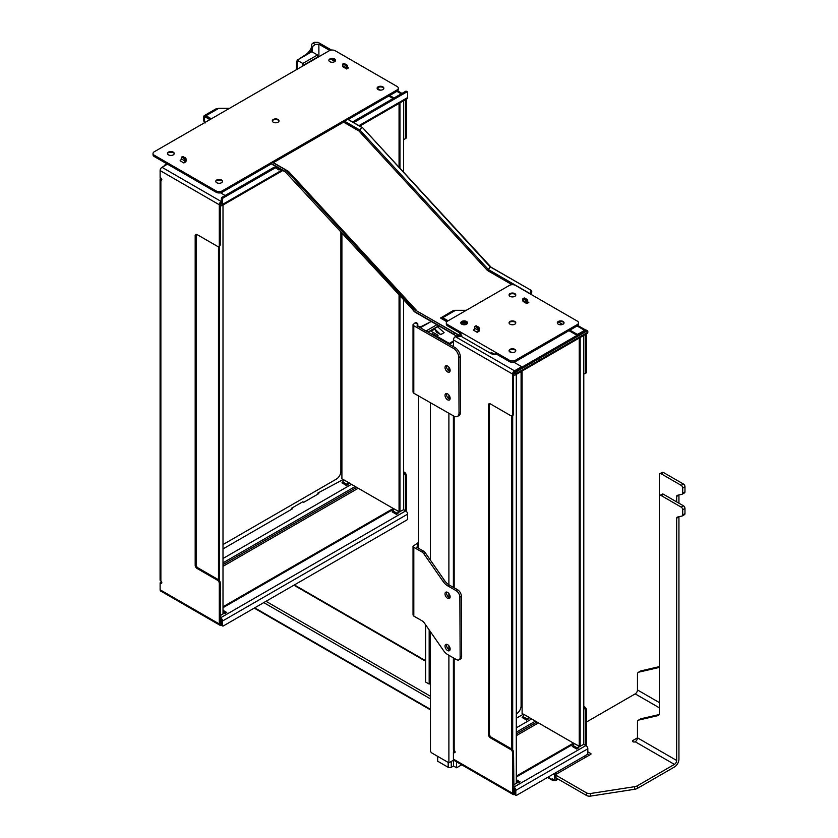 <?xml version="1.0" encoding="UTF-8"?>
<svg xmlns="http://www.w3.org/2000/svg" width="838" height="838" viewBox="0 0 838 838"><rect width="100%" height="100%" fill="white"/><g stroke="black" fill="none" stroke-linecap="round" stroke-linejoin="round"><path stroke-width="1.26" d="M297.144 60.608L296.474 61.771L296.474 69.659M297.5 59.99L305.221 54.983A10.664 6.159 120 0 0 310.825 48.866A3.195 1.844 120 0 0 311.401 46.781L311.401 45.755A2.137 1.236 -60 0 1 312.909 43.136L314.271 42.35L318.042 42.34L331.565 50.071M296.474 61.771L297.144 62.148M309.4 53.129A10.664 6.159 120 0 0 311.956 49.515A3.195 1.844 120 0 0 312.427 48.279L312.605 46.436L315.266 44.477L318.859 44.194L318.911 56.701M329.826 50.469L318.859 44.194M312.406 52.029L312.427 48.279M446.685 365.682A3.624 2.095 -120 0 0 447.272 369.149A3.624 2.095 -120 0 0 449.985 371.391M447.565 366.007A3.624 2.095 60 0 1 449.943 369.202A3.624 2.095 60 0 1 449.398 372.114A3.624 2.095 60 0 1 445.764 370.019A3.624 2.095 60 0 1 445.764 365.839A3.624 2.095 60 0 1 447.565 366.007M446.685 393.546A3.624 2.095 -120 0 0 447.272 397.013A3.624 2.095 -120 0 0 449.985 399.255M447.565 393.87A3.624 2.095 60 0 1 449.943 397.065A3.624 2.095 60 0 1 449.398 399.977A3.624 2.095 60 0 1 445.764 397.882A3.624 2.095 60 0 1 445.764 393.692A3.624 2.095 60 0 1 447.565 393.87M420.927 327.407A10.664 6.159 -60 0 1 419.555 327.291M418.089 326.453A3.195 1.844 -60 0 1 417.9 326.066L417.753 323.552L417.094 325.888L454.982 347.529A7.469 4.305 60 0 1 460.282 356.653L460.533 412.087A7.469 4.305 60 0 1 458.994 415.533L457.485 416.402A7.469 4.305 -120 0 0 459.025 412.956L458.774 357.522A7.469 4.305 -120 0 0 453.473 348.399L413.794 325.731L413.019 324.652L415.156 322.787A2.137 1.236 120 0 1 416.214 322.672L417.753 323.552M413.019 341.433L413.019 368.835M418.424 326.642A10.664 6.159 -60 0 0 422.844 325.741L430.564 321.844M413.019 324.652L413.019 392.121L413.794 393.211L453.777 416.046A7.469 4.305 -120 0 0 457.485 416.402M589.208 755.258L587.469 754.252M659.883 473.69L662.146 472.381A2.661 1.54 60 0 1 663.476 472.517L683.462 484.05L681.2 485.359L661.224 473.816A2.661 1.54 -120 0 0 659.883 473.69A2.661 1.54 -120 0 0 659.338 474.905L659.338 496.672A2.661 1.54 60 0 1 659.883 495.457A2.661 1.54 60 0 1 661.224 495.583L681.2 507.126A2.137 1.236 60 0 1 682.708 509.734L682.708 514.961A2.137 1.236 60 0 1 682.268 515.936A2.137 1.236 60 0 1 682.069 516.009L677.324 517.109A2.137 1.236 -120 0 0 677.114 517.193A2.137 1.236 -120 0 0 676.675 518.167L678.937 516.857L678.937 759.176A6.4 3.698 120 0 1 674.412 767.011L637.467 788.338A6.4 3.698 180 0 1 634.596 789.291L590.591 796.1A4.263 2.462 180 0 1 586.474 795.461L556.034 777.884A1.068 0.618 180 0 1 555.73 777.455L555.73 774.846A1.068 0.618 180 0 1 556.034 774.406L557.354 773.642A1.068 0.618 -0 0 0 557.605 773.411L582.965 758.778A1.068 0.618 -0 0 0 583.374 758.631L590.717 754.378A1.068 0.618 -0 0 0 590.717 753.509L587.815 751.833M676.675 518.167L676.675 760.475A3.195 1.844 -60 0 1 674.412 764.392L637.467 785.73A6.4 3.698 180 0 1 634.596 786.683L590.591 793.492A4.263 2.462 180 0 1 586.474 792.853L556.034 775.276A1.068 0.618 180 0 1 555.73 774.846M632.941 740.457A1.603 0.922 -0 0 0 632.481 741.106A1.603 0.922 -0 0 0 633.465 741.955A1.603 0.922 -0 0 0 635.204 741.756A3.195 1.844 120 0 0 637.467 737.838L632.941 740.457L632.941 741.756M586.495 722L635.204 693.874A3.195 1.844 120 0 0 637.467 689.957L637.467 674.286A4.263 2.462 -120 0 1 638.357 672.327A4.263 2.462 -120 0 1 638.755 672.17L658.05 667.718A4.263 2.462 60 0 0 658.448 667.561A4.263 2.462 60 0 0 659.338 665.602M661.224 495.583L663.476 494.284A2.661 1.54 -120 0 0 662.146 494.148L659.883 495.457M659.338 496.672L659.338 713.484A4.263 2.462 60 0 1 658.448 715.443A4.263 2.462 60 0 1 658.05 715.6L638.755 720.062A4.263 2.462 -120 0 0 638.357 720.219A4.263 2.462 -120 0 0 637.467 722.167L637.467 737.838L676.675 760.475M663.476 494.284L683.462 505.817A2.137 1.236 60 0 1 684.971 508.425L684.971 513.652A2.137 1.236 60 0 1 684.531 514.626A2.137 1.236 60 0 1 684.332 514.71M638.357 720.219L640.609 718.91A4.263 2.462 60 0 1 641.018 718.753L659.16 714.563M681.2 485.359A2.137 1.236 60 0 1 682.708 487.967L682.708 493.194A2.137 1.236 60 0 1 682.268 494.169A2.137 1.236 60 0 1 682.069 494.242L677.324 495.342A2.137 1.236 -120 0 0 677.114 495.426A2.137 1.236 -120 0 0 676.675 496.4L676.675 501.899M683.462 484.05A2.137 1.236 60 0 1 684.971 486.658L684.971 491.885A2.137 1.236 60 0 1 684.531 492.859A2.137 1.236 60 0 1 684.332 492.943M678.937 494.965A2.137 1.236 -120 0 0 678.937 495.09L678.937 503.209M638.357 672.327L640.609 671.029A4.263 2.462 60 0 1 641.018 670.871L659.16 666.671M553.321 779.371A1.068 0.618 -60 0 1 552.567 778.931L552.567 779.801A1.603 0.922 120 0 0 552.902 780.534A1.603 0.922 120 0 0 553.698 780.461L554.138 780.199M223.002 544.564L336.363 479.116A6.4 3.698 120 0 0 340.888 471.281L340.888 232.231M516.302 713.903L516.564 713.746A6.4 3.698 120 0 0 521.089 705.91L521.089 371.611M436.65 336.111L438.085 335.284L430.313 330.801L428.009 332.12M439.583 326.307L438.421 326.988M434.22 329.407L431.067 331.23M437.656 756.337L437.656 761.218L448.183 767.294A2.189 1.257 0 0 0 451.273 767.294L453.494 766.005L456.584 767.786L456.584 761.857M438.085 335.284L437.405 336.541M440.725 334.634L436.588 332.246L434.21 328.412L440.725 334.634L444.119 332.676L440.652 334.509M444.046 332.55L437.499 326.694M453.494 760.171L453.494 766.005M461.728 764.822L456.584 767.786M309.149 62.337L305.901 63.95M313.244 59.98L312.71 60.284M316.638 58.021L316.104 58.105M343.863 479.954L341.904 478.833L341.904 233.331M399.359 511.829L403.581 509.734L403.581 300.308M349.174 483.023L393.996 508.907M403.581 100.79L403.581 172.178M399.967 511.829L399.967 296.38M399.967 168.249L399.967 102.875M399.056 103.399L399.056 167.265M399.056 295.395L399.056 511.651M358.214 488.25A1.068 0.618 -120 0 0 358.224 488.25L393.263 508.477L223.002 606.785M403.581 509.651L405.351 510.677L405.351 476.068L406.294 475.523A2.661 1.54 -120 0 0 404.408 472.255L403.581 472.737M403.581 472.873A2.661 1.54 60 0 1 405.351 476.068M404.796 139.045L405.739 138.5A2.661 1.54 -120 0 0 406.294 137.275L405.351 137.82A2.661 1.54 60 0 1 404.796 139.045A2.661 1.54 60 0 1 403.581 138.972M405.351 137.82L405.351 99.764M160.089 179.07L160.089 580.001A2.661 1.54 -0 0 0 160.875 581.08L160.875 180.16A2.661 1.54 180 0 1 160.089 179.07A2.661 1.54 180 0 1 160.875 177.981L160.875 177.981A1.33 0.765 -120 0 1 161.744 179.154A1.33 0.765 -120 0 1 161.535 180.222A1.33 0.765 -120 0 1 160.875 180.16L161.818 179.615L161.325 178.379M218.477 246.561L218.477 579.739A2.661 1.54 -120 0 0 218.362 579.666L217.419 580.21L197.066 568.457L198.009 567.913A2.661 1.54 60 0 1 196.123 564.655L195.181 565.2A2.661 1.54 -120 0 0 197.066 568.457M221.379 201.382L221.19 201.487A2.661 1.54 120 0 0 219.305 204.755L219.305 245.241A2.661 1.54 60 0 1 218.749 246.456A2.661 1.54 60 0 1 217.419 246.32L197.066 234.567A2.661 1.54 -120 0 0 195.725 234.441A2.661 1.54 -120 0 0 195.181 235.656L196.123 235.111A2.661 1.54 60 0 1 196.291 234.315M196.123 235.111L196.123 564.655M198.009 567.913L218.362 579.666M217.419 580.21A2.661 1.54 60 0 1 219.305 583.478L219.305 623.964A2.661 1.54 120 0 0 219.86 625.179L160.666 591.01A2.661 1.54 -60 0 1 160.121 589.795L160.121 582.829L161.325 582.431L161.325 581.478M220.247 615.584L223.002 613.992L223.002 205.048M219.378 580.598L219.378 246.089M161.325 582.431L161.818 582.714L160.875 583.258A1.33 0.765 -120 0 0 161.535 583.332A1.33 0.765 -120 0 0 161.744 582.263A1.33 0.765 -120 0 0 160.875 581.08M221.379 202.461L221.19 202.576A1.33 0.765 120 0 0 220.268 203.98L220.247 244.696L219.305 245.241M218.749 246.456L219.692 245.911A2.661 1.54 -120 0 0 220.247 244.696M219.305 583.478L220.247 582.934A2.661 1.54 -120 0 0 218.477 579.739M220.247 582.934L220.624 619.062A1.068 0.618 -120 0 1 221.379 620.371L221.379 624.897A1.068 0.618 120 0 0 221.599 625.389L222.73 626.038A1.068 0.618 -60 0 1 222.51 625.557L222.51 621.021A2.661 1.54 60 0 0 220.624 617.763L220.247 617.543M524.064 714.594L522.105 713.463L522.105 371.025M578.754 746.071L574.24 743.463L579.582 746.469L578.754 746.071L577.623 748.145A1.603 0.922 -60 0 1 576.785 749.057L579.582 746.469L583.782 744.374L583.782 335.42M529.375 717.653L574.208 743.536M580.168 746.459L580.168 337.505M579.257 338.028L579.257 746.281M583.782 373.601A2.661 1.54 -120 0 0 585.008 373.675A2.661 1.54 -120 0 0 585.553 372.46L585.553 334.393M516.302 735.659L538.436 722.89A1.068 0.618 -120 0 0 538.436 722.89L573.464 743.117L516.302 776.114M583.782 744.28L585.553 745.307L585.553 710.697A2.661 1.54 -120 0 0 583.782 707.502M489.591 403.654A2.661 1.54 -120 0 0 489.423 404.45L489.423 733.983A2.661 1.54 -120 0 0 491.309 737.251L511.662 749.004A2.661 1.54 60 0 1 511.777 749.078A2.661 1.54 60 0 1 513.547 752.273L513.924 788.401A1.068 0.618 -120 0 1 514.679 789.71L514.679 794.235A1.068 0.618 120 0 0 514.899 794.728L516.03 795.377A1.068 0.618 -60 0 1 515.81 794.885L515.81 790.36A2.661 1.54 60 0 0 513.924 787.091L513.547 786.882M511.777 415.899L511.777 749.078M513.547 752.273L512.605 752.817L512.605 793.303A2.661 1.54 120 0 0 513.16 794.518L453.976 760.349A2.661 1.54 -60 0 1 453.421 759.123L453.421 752.157L455.118 752.053L454.175 752.597A1.33 0.765 -120 0 0 454.835 752.66A1.33 0.765 -120 0 0 455.044 751.592A1.33 0.765 -120 0 0 454.175 750.419A2.661 1.54 -0 0 1 453.389 749.329L453.389 657.872M454.625 751.77L454.625 750.817M513.547 784.923L516.302 783.331L516.302 374.377M512.688 749.937L512.688 415.428M514.783 371.747L514.49 371.915A1.33 0.765 120 0 0 513.568 373.319L513.547 414.024A2.661 1.54 60 0 1 513.003 415.25L512.06 415.795A2.661 1.54 -120 0 0 512.605 414.569L512.605 374.083A2.661 1.54 120 0 1 514.49 370.825L520.901 367.117L520.901 367.777M451.609 311.621L455.547 310.301L466.263 310.301M466.871 322.117A4.42 2.556 -0 0 0 461.466 322.117M467.332 322.62L461.005 322.62M440.694 317.948L452.489 310.992L455.547 310.301L442.736 317.707A3.195 1.844 -120 0 0 441.134 317.539A3.195 1.844 -120 0 0 440.778 317.874L440.778 317.874M446.801 321.708L440.83 318.262A2.776 1.603 60 0 1 442.433 318.22L442.736 317.707L448.089 320.797M466.944 323.918L461.392 323.918M515.129 294.253A4.42 2.556 -0 0 0 509.724 294.253M458.7 336.625L459.067 336.478A2.137 1.236 180 0 1 461.717 336.646L461.717 335.347A2.137 1.236 -0 0 0 459.067 335.169L458.7 336.625A3.195 1.844 -60 0 1 457.433 336.614A3.195 1.844 -60 0 1 457.297 336.53L458.166 335.19A1.603 0.922 120 0 0 458.229 335.231A1.603 0.922 120 0 0 458.7 335.284M461.717 335.347L460.963 334.907A4.263 2.462 180 0 1 459.706 333.168L459.706 332.885M460.963 334.907L460.963 333.608L447.586 325.877L447.586 324.578A4.263 2.462 180 0 1 446.329 322.829A4.263 2.462 180 0 1 447.586 321.09L509.41 285.391A4.263 2.462 180 0 1 515.443 285.391L577.267 321.09A4.263 2.462 180 0 1 578.513 322.829A4.263 2.462 180 0 1 577.267 324.578L515.443 360.267A4.263 2.462 180 0 1 509.41 360.267L447.586 324.578M446.329 322.829L446.329 324.138A4.263 2.462 -0 0 0 447.586 325.877M509.085 323.049A3.362 1.938 180 0 1 510.049 321.897A3.362 1.938 180 0 1 514.804 321.897A3.362 1.938 180 0 1 515.758 323.049M515.129 322.117A4.42 2.556 -0 0 0 509.724 322.117M563.377 322.117A4.42 2.556 -0 0 0 558.401 321.949A4.42 2.556 -0 0 0 557.982 322.117M557.343 323.049A3.362 1.938 180 0 1 558.307 321.897A3.362 1.938 180 0 1 563.052 321.897A3.362 1.938 180 0 1 564.016 323.049M460.827 323.049A3.362 1.938 180 0 1 461.79 321.897A3.362 1.938 180 0 1 466.546 321.897A3.362 1.938 180 0 1 467.51 323.049M510.049 324.201A3.362 1.938 180 0 1 509.064 322.829A3.362 1.938 180 0 1 512.427 320.891A3.362 1.938 180 0 1 515.779 322.829A3.362 1.938 180 0 1 513.715 324.62A3.362 1.938 180 0 1 510.049 324.201M558.307 324.201A3.362 1.938 180 0 1 557.322 322.829A3.362 1.938 180 0 1 560.685 320.891A3.362 1.938 180 0 1 564.037 322.829A3.362 1.938 180 0 1 561.963 324.62A3.362 1.938 180 0 1 558.307 324.201M461.79 324.201A3.362 1.938 180 0 1 460.806 322.829A3.362 1.938 180 0 1 464.168 320.891A3.362 1.938 180 0 1 467.531 322.829A3.362 1.938 180 0 1 465.457 324.62A3.362 1.938 180 0 1 461.79 324.201M577.267 324.578L577.267 325.877A4.263 2.462 -0 0 0 578.513 324.138L578.513 322.829M577.267 325.877L515.443 361.576L515.443 360.267M509.41 360.267L509.41 361.576A4.263 2.462 -0 0 0 515.443 361.576M509.41 361.576L495.164 353.353L495.164 354.663L496.997 354.411M526.861 303.607A3.195 1.844 -60 0 1 526.557 302.487L525.615 299.763L522.985 298.684L522.797 300.308A3.195 1.844 120 0 0 523.09 301.439L526.861 303.607L528.82 302.487A1.603 0.922 120 0 1 528.024 302.56A1.603 0.922 120 0 1 527.689 301.827L528.82 302.487M510.049 296.348A3.362 1.938 180 0 1 509.064 294.976A3.362 1.938 180 0 1 512.427 293.038A3.362 1.938 180 0 1 515.779 294.976A3.362 1.938 180 0 1 513.715 296.767A3.362 1.938 180 0 1 510.049 296.348M477.178 332.298L479.137 331.167A3.195 1.844 -60 0 0 479.441 329.69L479.441 328.328L478.309 328.988L475.492 326.537L474.643 326.569L474.538 328.161A1.603 0.922 -60 0 1 473.407 330.12L477.178 332.298A1.603 0.922 120 0 0 478.309 330.34L478.309 328.988M510.049 352.065A3.362 1.938 180 0 1 509.064 350.693A3.362 1.938 180 0 1 512.427 348.755A3.362 1.938 180 0 1 515.779 350.693A3.362 1.938 180 0 1 513.715 352.484A3.362 1.938 180 0 1 510.049 352.065M509.085 350.913A3.362 1.938 180 0 1 510.049 349.76A3.362 1.938 180 0 1 514.804 349.76A3.362 1.938 180 0 1 515.758 350.913M515.129 349.97A4.42 2.556 -0 0 0 509.724 349.97M509.085 295.186A3.362 1.938 180 0 1 510.049 294.033A3.362 1.938 180 0 1 514.804 294.033A3.362 1.938 180 0 1 515.758 295.186M475.722 325.972L478.488 326.967L479.441 328.328M523.97 298.108L526.934 299.271L527.689 301.827M509.095 350.944L511.987 352.62M211.344 118.807L205.98 115.717L218.791 108.322L215.733 109.003L218.791 108.322L229.507 108.322M209.909 119.635L205.677 117.194A1.603 0.922 -120 0 0 204.881 117.121A1.603 0.922 -120 0 0 204.545 117.854L204.545 120.284A6.934 4.001 120 0 0 205.027 122.453M397.065 89.938L397.065 91.248A4.263 2.462 -0 0 0 398.312 89.509L398.312 88.2A4.263 2.462 180 0 1 397.065 89.938L222.143 190.928A4.263 2.462 180 0 1 216.11 190.928L154.276 155.239A4.263 2.462 180 0 1 153.029 153.501A4.263 2.462 180 0 1 154.276 151.751L329.208 50.762A4.263 2.462 180 0 1 335.242 50.762L397.065 86.461A4.263 2.462 180 0 1 398.312 88.2M397.065 91.248L348.231 119.436M530.014 293.813A1.603 0.922 120 0 0 530.108 293.656L530.967 293.991L531.481 292.986A2.137 1.739 -68.6 0 0 530.946 290.22L490.125 266.819L362.707 127.795L347.917 119.258L347.058 118.923L346.178 120.62L273.188 162.761M415.229 310.07L285.758 170.02L272.151 162.163L271.543 163.714L222.143 192.237L222.143 190.928M216.11 190.928L216.11 192.237A4.263 2.462 -0 0 0 222.143 192.237M216.11 192.237L154.276 156.538L154.276 155.239M153.029 153.501L153.029 154.8A4.263 2.462 -0 0 0 154.276 156.538M383.176 87.477A4.42 2.556 -0 0 0 377.781 87.477M334.917 59.624A4.42 2.556 -0 0 0 329.523 59.624M173.571 152.778A4.42 2.556 -0 0 0 168.166 152.778M221.819 180.641A4.42 2.556 -0 0 0 216.424 180.641M273.293 122.222A3.362 1.938 180 0 1 272.308 120.85A3.362 1.938 180 0 1 275.671 118.912A3.362 1.938 180 0 1 279.033 120.85A3.362 1.938 180 0 1 276.959 122.641A3.362 1.938 180 0 1 273.293 122.222M329.847 61.708A3.362 1.938 180 0 1 328.863 60.336A3.362 1.938 180 0 1 332.225 58.398A3.362 1.938 180 0 1 335.577 60.336A3.362 1.938 180 0 1 333.503 62.127A3.362 1.938 180 0 1 329.847 61.708M168.49 154.862A3.362 1.938 180 0 1 167.506 153.501A3.362 1.938 180 0 1 170.868 151.552A3.362 1.938 180 0 1 174.231 153.501A3.362 1.938 180 0 1 172.157 155.292A3.362 1.938 180 0 1 168.49 154.862M346.66 68.978A3.195 1.844 -60 0 1 346.356 67.847L346.167 66.003L343.538 64.044L342.7 64.076L342.585 65.668A3.195 1.844 120 0 0 342.889 66.799L346.66 68.978L348.618 67.847A1.603 0.922 120 0 1 347.822 67.93A1.603 0.922 120 0 1 347.487 67.197L348.618 67.847M183.878 162.96L185.837 161.828A3.195 1.844 -60 0 0 186.13 160.351L186.13 159L185.009 159.649L182.181 157.209L181.343 157.23L181.238 158.832A1.603 0.922 -60 0 1 180.107 160.791L183.878 162.96A1.603 0.922 120 0 0 185.009 161.001L185.009 159.649M216.749 182.726A3.362 1.938 180 0 1 215.764 181.354A3.362 1.938 180 0 1 219.127 179.416A3.362 1.938 180 0 1 222.479 181.354A3.362 1.938 180 0 1 220.404 183.145A3.362 1.938 180 0 1 216.749 182.726M378.106 89.572A3.362 1.938 180 0 1 377.121 88.2A3.362 1.938 180 0 1 380.473 86.262A3.362 1.938 180 0 1 383.835 88.2A3.362 1.938 180 0 1 381.761 89.991A3.362 1.938 180 0 1 378.106 89.572M215.785 181.574A3.362 1.938 180 0 1 216.749 180.421A3.362 1.938 180 0 1 221.494 180.421A3.362 1.938 180 0 1 222.458 181.574M167.527 153.71A3.362 1.938 180 0 1 168.49 152.558A3.362 1.938 180 0 1 173.246 152.558A3.362 1.938 180 0 1 174.21 153.71M377.142 88.419A3.362 1.938 180 0 1 378.106 87.267A3.362 1.938 180 0 1 382.851 87.267A3.362 1.938 180 0 1 383.814 88.419M328.884 60.556A3.362 1.938 180 0 1 329.847 59.404A3.362 1.938 180 0 1 334.592 59.404A3.362 1.938 180 0 1 335.556 60.556L333.178 59.152M272.329 121.07A3.362 1.938 180 0 1 273.293 119.907A3.362 1.938 180 0 1 278.048 119.907A3.362 1.938 180 0 1 279.012 121.07M278.373 120.127A4.42 2.556 -0 0 0 272.968 120.127M182.412 156.633L185.188 157.628L186.13 159M343.769 63.479L346.723 64.641L347.487 67.197M461.717 336.646L491.12 353.626A4.263 2.462 -0 0 0 494.609 354.338M562.612 324.421A1.068 0.618 180 0 0 562.424 324.275L558.401 321.949M491.12 353.626L491.12 352.327L495.164 354.663M344.847 121.395L360.005 130.152L361.712 127.386L347.058 118.923M530.077 289.885A2.137 1.739 111.4 0 1 530.622 292.651L530.108 293.656L488.428 269.585L487.423 270.475L359.01 131.042L360.005 130.152L488.428 269.585L490.125 266.819L491.12 267.238L362.707 127.795M271.282 163.504L284.763 171.287L415.198 312.218M414.171 309.452L455.17 333.136L454.311 334.467L413.176 310.72L414.171 309.452L285.758 170.02L284.763 171.287M416.643 310.888L459.067 335.169M287.455 171.329L288.45 171.371L416.874 310.814M454.311 334.467L414.873 312.029M530.946 290.22L491.12 267.238M456.783 336.111L457.653 334.781L455.17 333.136M354.128 122.851A3.195 1.844 -60 0 1 355.469 121.562L406.859 91.897A1.068 0.618 -60 0 1 407.614 92.327L407.614 97.554A2.661 1.54 -120 0 1 407.059 98.779L359.753 126.088M220.247 203.99L221.379 203.77A1.068 0.618 60 0 1 220.624 204.21M166.909 163.829L164.73 165.086A2.137 1.236 180 0 0 164.112 165.955A2.137 1.236 180 0 0 164.122 166.092M282.815 170.512L221.955 205.645A2.661 1.54 60 0 0 222.51 204.42L222.51 199.203A1.068 0.618 -60 0 1 223.264 197.894L274.655 168.228A3.195 1.844 -60 0 1 276.257 168.071A3.195 1.844 -60 0 1 276.383 168.155L278.195 169.601A3.195 1.844 120 0 0 278.331 169.695A3.195 1.844 120 0 0 279.923 169.538L278.792 168.878A3.195 1.844 -60 0 1 277.671 169.182M280.531 169.182L279.923 169.538M278.792 168.878L279.4 168.532M276.111 167.998L275.252 167.506A3.195 1.844 120 0 0 275.126 167.411A3.195 1.844 120 0 0 273.523 167.569L274.655 168.228M355.469 121.562L354.338 120.913A3.195 1.844 120 0 0 352.997 122.191M354.338 120.913L405.728 91.248L406.859 91.897M407.394 91.845L406.262 91.195A1.068 0.618 120 0 0 405.728 91.248M223.264 197.894L222.133 197.244A1.068 0.618 120 0 0 221.379 198.543L221.379 203.77M222.133 197.244L273.523 167.569M220.247 205.3L220.624 205.509A2.661 1.54 60 0 0 221.955 205.645M405.351 510.677L405.728 510.887A2.661 1.54 -120 0 1 407.614 514.155L407.614 518.68A1.068 0.618 -60 0 1 406.859 519.989L223.264 625.986A1.068 0.618 -60 0 1 222.73 626.038M223.002 548.911L292.441 508.823L291.498 508.278L291.498 509.368M291.498 508.278L302.811 501.753L303.754 502.297L318.828 493.582L317.885 493.037L343.151 479.546M347.676 484.762L349.247 482.887L348.409 482.489L347.278 484.563A1.603 0.922 -60 0 1 346.44 485.474L347.676 484.762L342.773 481.965A1.603 0.922 -60 0 1 341.935 482.866L346.44 485.474M396.584 514.417L399.38 511.84L394.038 508.834L392.907 510.908A1.603 0.922 -60 0 1 392.079 511.819L396.584 514.417A1.603 0.922 -60 0 0 397.422 513.516L397.82 513.704M392.907 510.908L397.422 513.516L398.553 511.442L399.38 511.84M317.885 493.037L317.885 494.127M342.773 481.965L343.894 479.891L348.409 482.489M343.894 479.891L349.247 482.887M223.002 612.662L224.71 613.657L226.742 612.484A1.603 0.922 120 0 1 225.935 612.557A1.603 0.922 120 0 1 225.904 612.536L223.002 610.745M224.773 611.761L223.945 613.133L223.002 612.588M224.71 613.657L223.945 613.133M398.553 511.442L394.038 508.834M221.19 623.964A1.33 0.765 -60 0 1 220.52 624.027A1.33 0.765 -60 0 1 220.247 623.42L221.379 623.849M220.247 618.853L220.247 623.42M160.875 177.981L160.121 177.541L160.121 170.575A2.661 1.54 -60 0 1 162.006 167.317L167.464 164.154M219.86 625.179A2.661 1.54 120 0 0 221.19 625.054L221.379 624.939M220.52 192.824L225.15 195.505M394.038 97.994L389.712 95.49M380.442 90.137L377.184 88.252M393.095 98.538L388.769 96.035M195.181 565.2L195.181 235.656M160.121 582.829L160.875 583.258M406.294 99.219L406.294 137.275M403.581 471.773L404.408 472.255M406.294 475.523L406.294 511.316M334.938 61.478L330.989 59.194M515.265 374.984A2.661 1.54 60 0 0 515.81 373.758L515.81 372.889A1.068 0.618 -60 0 1 516.564 371.58L587.061 330.884A1.068 0.618 -60 0 1 587.815 331.314L587.815 332.194A2.661 1.54 -120 0 1 587.27 333.409L515.265 374.984A2.661 1.54 60 0 1 513.924 374.848L513.547 374.628M513.547 373.329L513.924 373.539A1.068 0.618 -120 0 0 514.679 373.109L514.679 372.24L515.81 372.889M587.595 330.832L586.464 330.172A1.068 0.618 120 0 0 585.93 330.224L587.061 330.884M516.564 371.58L515.433 370.93L585.93 330.224M515.433 370.93A1.068 0.618 120 0 0 514.679 372.24M585.553 745.307L585.93 745.527A2.661 1.54 60 0 1 587.815 748.784L587.815 753.32A1.068 0.618 -60 0 1 587.061 754.619L516.564 795.325A1.068 0.618 -60 0 1 516.03 795.377M574.24 743.463L573.108 745.548A1.603 0.922 -60 0 1 572.281 746.449L576.785 749.057M516.302 718.25L523.352 714.186M527.877 719.392L529.448 717.527L528.61 717.119L527.479 719.203A1.603 0.922 -60 0 1 526.652 720.104L527.877 719.392L522.975 716.595A1.603 0.922 -60 0 1 522.137 717.506L526.652 720.104M522.975 716.595L524.106 714.521L528.61 717.119M524.106 714.521L529.448 717.527M516.302 782.001L518.01 782.985L520.042 781.812A1.603 0.922 120 0 1 519.246 781.896A1.603 0.922 120 0 1 519.204 781.875L516.302 780.073M518.073 781.1L517.245 782.462L516.302 781.917M518.01 782.985L517.245 782.462M513.547 788.181L513.547 792.758L514.49 793.303A1.33 0.765 -60 0 1 513.83 793.366A1.33 0.765 -60 0 1 513.547 792.758M453.421 346.639L453.421 339.914A2.661 1.54 -60 0 1 455.306 336.646L456.396 336.017M513.82 362.163L520.901 366.248A1.068 0.618 180 0 1 520.901 367.117M577.801 325.5L585.951 330.203A2.661 1.54 120 0 0 585.951 330.203A2.661 1.54 120 0 0 584.61 330.34L578.21 334.037A1.068 0.618 180 0 1 576.701 334.037L569.913 330.12M576.701 334.037L576.701 335.127L568.971 330.664M513.16 794.518A2.661 1.54 120 0 0 514.49 794.382L514.679 794.277M586.495 333.849L586.495 371.915A2.661 1.54 60 0 1 585.951 373.13L585.008 373.675M583.782 706.413L584.61 706.884A2.661 1.54 60 0 1 586.495 710.153L586.495 745.946M512.605 752.817A2.661 1.54 -120 0 0 510.719 749.549L490.366 737.796A2.661 1.54 60 0 1 488.481 734.528L488.481 404.995A2.661 1.54 60 0 1 489.036 403.78A2.661 1.54 60 0 1 490.366 403.906L510.719 415.658A2.661 1.54 -120 0 0 512.06 415.795M453.421 752.157L454.175 752.597M448.896 655.295L448.896 762.831L431.926 753.037A2.137 1.236 -120 0 1 430.47 750.9L430.418 631.716M448.896 367.191L448.896 370.941M448.896 395.054L448.896 398.804M448.896 413.26L448.896 584.777M448.896 593.555L448.896 597.305M448.896 645.794L448.896 649.544M430.418 402.701L430.418 560.172M431.591 334.163L431.999 333.933A2.137 1.236 60 0 1 433.057 334.037L449.273 343.402L453.421 341.003M449.273 344.271L453.421 341.873M453.735 751.979L453.735 750.083M448.896 762.831L453.672 760.066M303.115 65.825L302.801 63.468L297.144 60.2L297.144 69.271M317.822 57.34L317.497 54.973L311.851 51.715L297.144 60.2M317.497 57.152L316.314 57.832M312.742 59.896L302.801 65.636M317.497 54.973L302.801 63.468M429.171 629.914L429.171 684.08L425.62 682.027L425.62 624.823M429.171 684.08L430.418 683.347M446.685 592.047A3.624 2.095 -120 0 0 447.272 595.514A3.624 2.095 -120 0 0 449.985 597.766M447.565 592.372A3.624 2.095 60 0 1 449.943 595.567A3.624 2.095 60 0 1 449.398 598.479A3.624 2.095 60 0 1 445.764 596.384A3.624 2.095 60 0 1 445.764 592.204A3.624 2.095 60 0 1 447.565 592.372M446.685 644.286A3.624 2.095 -120 0 0 447.272 647.753A3.624 2.095 -120 0 0 449.985 649.995M447.565 644.611A3.624 2.095 60 0 1 449.943 647.805A3.624 2.095 60 0 1 449.398 650.717A3.624 2.095 60 0 1 445.764 648.622A3.624 2.095 60 0 1 445.764 644.443A3.624 2.095 60 0 1 447.565 644.611M438.745 325.825L437.708 326.422M434.136 328.486L427.925 332.068M436.86 324.735L426.029 330.989M431.203 321.478L420.351 327.742M418.539 395.913L418.539 548.282M418.539 542.427L413.029 546.24L413.029 615.019L413.804 616.098L413.804 547.319L413.029 546.24M418.539 543.726L417.953 544.061L417.984 547.968M417.953 544.061L416.936 547.371L423.284 550.995L421.776 551.875A5.332 3.08 60 0 1 424.049 554.044L443.113 581.467A10.664 6.159 -120 0 0 447.66 585.814L456.071 590.622A5.332 3.08 60 0 1 459.863 597.138L460.135 657.369A5.332 3.08 60 0 1 459.025 659.831A5.332 3.08 60 0 1 456.385 659.579L447.974 654.771A10.664 6.159 60 0 1 443.428 650.424L424.363 623.001A5.332 3.08 -120 0 0 422.09 620.832L413.804 616.098M459.025 659.831L460.533 658.961A5.332 3.08 -120 0 0 461.644 656.5L461.371 596.268A5.332 3.08 -120 0 0 457.579 589.743L449.168 584.945A10.664 6.159 60 0 1 444.622 580.587L425.557 553.174A5.332 3.08 -120 0 0 423.284 550.995M413.804 547.319L421.776 551.875M310.825 48.866L311.956 49.515M311.401 46.781L312.616 47.473M311.401 45.755L312.605 46.436M315.266 44.477L312.909 43.136M453.473 348.399L454.982 347.529M417.502 324.128L415.156 322.787M413.794 393.211L413.794 325.731M459.025 412.956L460.533 412.087M458.774 357.522L460.282 356.653M674.412 764.392L635.204 741.756M659.338 707.806L635.204 693.874M683.462 505.817L681.2 507.126M684.971 508.425L682.708 509.734M684.971 513.652L682.708 514.961M658.794 715.17L658.05 715.6M641.018 718.753L638.755 720.062M684.971 486.658L682.708 487.967M684.971 491.885L682.708 493.194M676.675 496.4L678.937 495.09M661.224 473.816L663.476 472.517M658.794 667.289L658.05 667.718M641.018 670.871L638.755 672.17M637.467 689.957L659.338 702.579M637.467 788.338L637.467 785.73M634.596 789.291L634.596 786.683M590.591 796.1L590.591 793.492M586.474 795.461L586.474 792.853M556.034 777.884L556.034 775.276M590.717 754.378L590.717 753.509M557.846 778.931L555.961 780.021L555.961 777.842M555.961 774.459L555.961 772.573M584.61 756.033L584.61 757.908M555.206 780.461A1.068 0.618 -120 0 0 555.961 780.021A1.068 0.618 180 0 1 554.452 780.021A1.068 0.618 120 0 0 555.206 780.461M554.452 773.453L554.452 780.021L552.567 778.931M451.273 761.459L451.273 767.294M448.183 762.412L448.183 767.294M438.002 326.569L434.608 328.527M316.607 57.99L313.213 59.948M442.433 318.22L447.492 321.143M512.039 284.69L487.423 270.475M359.01 131.042L343.57 122.128M273.366 162.666L288.45 171.371M522.797 300.308L526.557 302.487M474.538 328.161L478.309 330.34M475.858 325.888L474.727 326.537M476.434 325.835L475.303 326.485M476.623 325.888L475.492 326.537M478.488 326.967L477.356 327.616M478.676 327.134L477.545 327.784M479.252 327.847L478.121 328.496M526.557 301.125L527.689 300.475M526.369 300.643L527.5 299.983M525.803 299.92L526.934 299.271M525.615 299.763L526.746 299.103M523.74 298.684L524.871 298.024M523.551 298.632L524.682 297.972M522.985 298.684L524.117 298.024M204.702 122.641A6.934 4.001 -60 0 1 203.718 119.813L203.718 117.372A2.776 1.603 60 0 1 205.677 116.241L210.736 119.164M204.545 120.284L203.718 119.457M203.718 117.372L203.718 117.027A3.195 1.844 -120 0 1 204.378 115.56A3.195 1.844 -120 0 1 205.98 115.717L205.677 116.241M205.677 117.194L204.545 117.854M342.585 65.668L346.356 67.847M181.238 158.832L185.009 161.001M182.558 156.549L181.427 157.209M183.124 156.497L181.993 157.156M183.313 156.549L182.181 157.209M185.188 157.628L184.056 158.277M185.376 157.795L184.245 158.445M185.942 158.508L184.821 159.168M346.356 66.495L347.487 65.835M346.167 66.003L347.299 65.354M345.591 65.291L346.723 64.641M345.403 65.123L346.534 64.474M343.538 64.044L344.669 63.395M343.35 63.992L344.481 63.342M342.773 64.044L343.905 63.395M271.313 163.85L285.402 171.989M530.622 292.651L531.481 292.986M293.918 585.196L425.62 661.245M266.013 601.307L430.418 696.221M254.71 607.833L430.418 709.283M548.01 777.172L552.567 779.801M263.75 602.606L430.418 698.84M222.51 204.42L282.039 170.062M358.968 125.637L407.614 97.554M221.379 198.543L222.51 199.203M222.51 625.557L221.379 624.897M351.447 484.333L223.002 558.496M355.207 486.511L223.002 562.843M356.716 487.381L223.002 564.582M358.224 488.25L223.002 566.331M393.965 508.98L223.002 607.686M407.614 514.155L222.51 621.021M220.624 617.763L405.728 510.887M225.904 612.536L225.506 613.196M223.002 610.315L226.742 612.484M162.006 167.317L221.19 201.487M160.121 170.575L219.305 204.755M401.203 93.856L396.877 91.352M219.305 623.964L160.121 589.795M513.924 373.539L514.679 373.109M515.81 373.758L587.815 332.194M515.81 794.885L514.679 794.235M531.648 718.973L516.302 727.824M535.419 721.141L516.302 732.182M574.166 743.61L516.302 777.015M587.815 748.784L515.81 790.36M513.924 787.091L585.93 745.527M573.108 745.548L578.021 748.344M536.928 722.021L516.302 733.92M519.204 781.875L518.806 782.524M516.302 779.654L520.042 781.812M455.306 336.646L514.49 370.825M584.61 330.34L577.078 325.992M578.21 334.687L578.21 334.037M512.605 793.303L453.421 759.123M453.421 339.914L512.605 374.083M586.495 371.915L585.553 372.46M584.61 706.884L583.782 707.366M586.495 710.153L585.553 710.697M513.547 414.024L512.605 414.569M488.481 404.995L489.423 404.45M488.481 734.528L489.423 733.983M490.366 737.796L491.309 737.251M510.719 749.549L511.662 749.004M454.175 416.256L454.175 587.805M454.175 658.312L454.175 750.419M432.219 334.53L433.057 334.037M457.579 589.743L456.071 590.622M459.863 597.138L461.371 596.268M461.644 656.5L460.135 657.369M424.049 554.044L425.557 553.174M444.622 580.587L443.113 581.467M447.66 585.814L449.168 584.945M684.531 514.626L682.268 515.936M684.531 492.859L682.268 494.169M558.16 779.11L555.741 780.513A1.068 1.068 0 0 1 554.672 780.513L552.787 779.424M584.924 755.855L584.924 757.73M437.604 326.443L434.21 328.412M316.209 57.864L312.825 59.823M475.775 325.909L474.643 326.569M522.902 298.705L524.033 298.056M215.733 109.003L204.378 115.56L203.592 119.635L205.153 122.987M182.475 156.58L181.343 157.23M342.7 64.076L343.831 63.416M285.433 172.02L271.303 163.86M457.433 336.614L415.03 312.134M254.239 608.105L430.418 709.828M547.539 777.444L552.902 780.534M294.379 584.924L425.62 660.7M276.257 168.071L275.126 167.411M397.6 90.871L401.989 93.406M521.215 367.599L521.215 366.688M453.389 587.354L453.389 415.826"/></g></svg>
